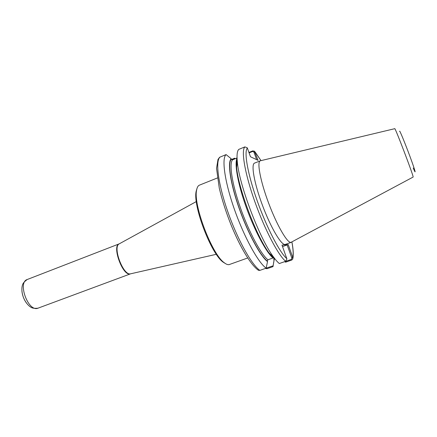 <?xml version="1.0" encoding="UTF-8"?>
<svg xmlns="http://www.w3.org/2000/svg" width="437" height="437" viewBox="0 0 437 437"><rect width="100%" height="100%" fill="white"/><g stroke="black" fill="none" stroke-linecap="round" stroke-linejoin="round"><path stroke-width="0.66" d="M247.724 257.972L229.048 264.636C227.715 264.849 226.093 264.199 224.192 262.681C211.896 254.241 193.028 204.549 196.628 190.073C197.103 187.353 198.043 185.714 199.436 185.151L217.353 177.979M225.607 263.686L223.094 262.118C211.044 253.848 192.651 205.406 196.18 191.22L197.021 188.385M292.899 257.775L291.85 258.12L291.299 259.409L284.733 261.719L285.634 262.178L291.697 260.048L292.708 259.174L292.899 257.775L288.202 244.605L282.002 245.102L286.907 258.923L285.667 261.299L279.325 263.533C277.61 262.156 275.638 259.933 273.415 256.858C259.594 238.711 239.017 184.512 237.313 161.766C236.668 155.059 237.16 150.934 238.782 149.394L244.889 146.892L247.271 147.815L250.483 156.763L258.048 160.335L254.46 151.164L252.679 150.902L248.937 152.42M274.474 259.152L269.214 253.181C256.568 236.619 238.143 188.085 236.614 167.3C236.171 162.772 236.313 159.494 237.034 157.473M291.244 242.333L285.055 244.507C281.182 245.146 270.711 227.426 262.495 205.417C254.23 183.42 250.854 164.197 254.542 163.099L260.589 160.723L394.731 128.691C394.737 126.337 413.664 176.007 413.156 177.04L290.895 242.404C287.196 242.983 276.861 225.159 268.613 203.09C260.326 181.038 256.77 161.827 260.288 160.8M291.85 258.12L287.136 244.939L288.202 244.605M267.515 261.616L266.149 268.171L259.862 270.383L258.507 270.334C250.914 265.215 240.274 247.429 231.195 225.235C226.005 212.245 222.04 199.9 219.292 188.2L216.528 168.36L218.025 159.385L219.669 157.26L226.082 154.589L231.151 158.707C227.295 162.433 230.348 183.382 239.094 208.214C247.801 233.041 260.283 256.077 267.515 261.616L267.335 261.102L267.908 259.786L273.152 257.934M219.303 157.588L219.669 157.26M266.149 268.171C258.158 262.577 244.086 237.012 234.369 209.225C224.602 181.431 221.488 158.249 226.082 154.589M265.341 268.455L267.018 268.722L273.032 266.608L273.109 265.811L266.16 268.143M273.775 261.637L273.032 266.608M232.003 159.833L235.139 158.565L234.664 158.21L231.49 159.5M236.887 160.073L237.182 160.335M274.305 259.01L273.109 265.811M249.106 152.895L252.701 151.437L253.908 152.027L254.973 151.792M253.908 152.027L256.639 159.669M237.078 163.635L236.646 163.82M287.136 244.939L282.531 246.594M274.086 258.819L273.972 260.425M237.051 157.976L232.56 159.795L231.326 159.205L231.151 158.707M130.772 273.781L130.461 273.841C123.218 275.807 112.353 246.834 119.214 243.862L119.377 243.77M130.647 273.808L130.062 273.961C122.551 275.944 111.681 245.714 119.219 243.851L119.268 243.83M216.342 254.29L130.587 273.819L37.402 308.396C27.777 311.199 17.578 282.253 27.198 279.522L119.214 243.862L196.328 201.561M26.504 303.098C23.898 299.487 22.369 295.461 21.926 291.031M285.667 261.299C278.32 255.41 264.653 229.42 254.744 201.419C244.791 173.402 240.973 150.29 244.889 146.892M286.83 258.644C279.729 252.624 266.69 227.595 257.18 200.763C247.637 173.921 243.808 151.639 247.38 148.067M253.995 152.278L255.082 152.032L260.998 160.625M291.889 241.994C293.194 249.085 293.506 254.258 292.823 257.508L291.758 257.857M291.299 259.409L291.697 260.048M259.862 270.383C251.668 264.882 237.471 239.454 227.808 211.737C218.101 184.015 215.212 160.811 220.024 157.069M266.592 268.105L267.018 268.722M252.701 151.437L252.679 150.902M274.289 258.633L269.864 253.75M236.717 166.448C236.455 162.974 236.57 160.324 237.067 158.505M273.01 257.972C266.275 252.411 254.744 230.976 246.321 207.531C237.865 184.075 234.216 163.449 237.067 158.44M267.908 259.786C260.867 254.176 248.855 231.867 240.448 207.908C231.998 183.939 228.95 163.629 232.56 159.795M274.065 258.841L273.791 259.933M267.335 261.102C260.157 255.541 247.834 232.757 239.23 208.236C230.589 183.704 227.546 162.974 231.326 159.205M413.2 168.01C416.723 176.302 415.199 170.588 410.048 156.681C404.93 142.833 399.194 128.942 399.642 131.417M223.094 262.118L224.192 262.681M196.18 191.22L196.628 190.073M38.09 308.205C31.994 308.691 31.382 307.539 29.279 306.08C26.788 303.857 24.833 300.956 23.412 297.378C22.096 293.757 21.632 290.288 22.019 286.972C22.626 284.482 22.309 283.22 27.198 279.522M269.214 253.181L273.415 256.858M236.614 167.3L237.313 161.766M292.943 258.185C293.593 254.334 293.254 248.932 291.921 241.978M261.031 160.614L254.957 151.759M237.1 159.095C236.685 160.281 236.57 162.657 236.75 166.213M270.039 253.902L273.764 258.027"/></g></svg>
